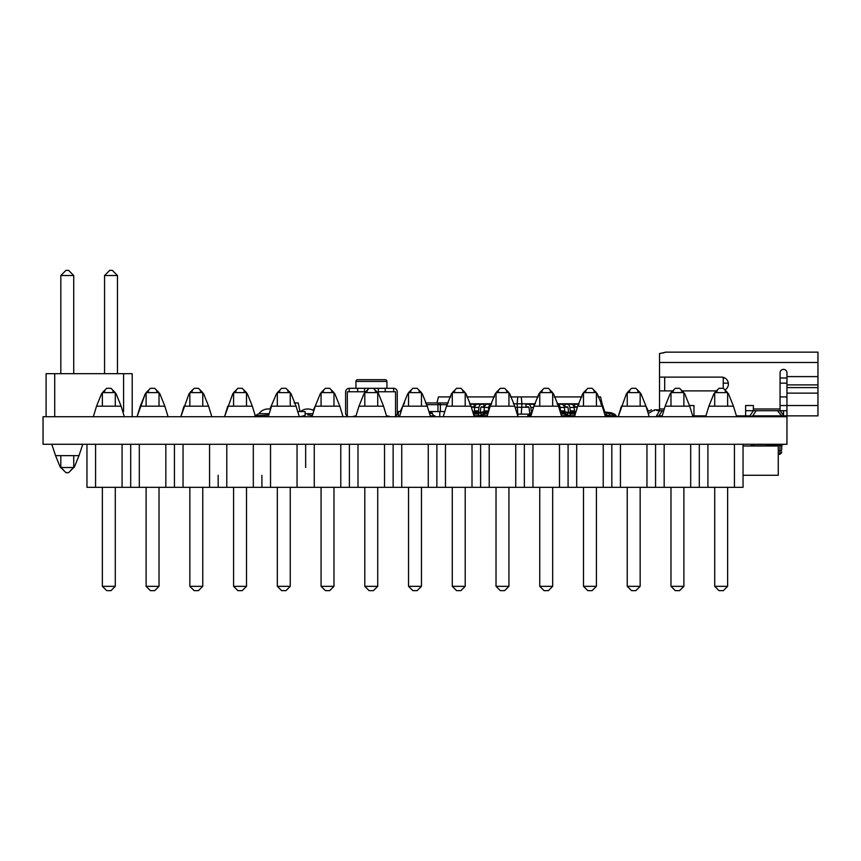 <?xml version="1.0" encoding="UTF-8"?>
<svg xmlns="http://www.w3.org/2000/svg" width="861" height="861" viewBox="0 0 861 861"><rect width="100%" height="100%" fill="white"/><g stroke="black" fill="none" stroke-linecap="round" stroke-linejoin="round"><path stroke-width="1.29" d="M43.05 444.276L786.954 444.276L786.954 416.724L43.05 416.724L43.05 444.276M46.096 416.724L46.096 373.674L132.196 373.674L132.196 416.724M60.819 467.523L73.734 467.523L68.568 472.689L65.985 472.689L60.819 467.523L60.819 455.641M73.734 467.523L73.734 455.641M73.734 373.674L73.734 275.52L60.819 275.52L65.985 270.354L68.568 270.354L73.734 275.52M60.819 373.674L60.819 275.52M104.558 373.674L104.558 275.52L109.724 270.354L112.307 270.354L117.473 275.52L104.558 275.52M117.473 373.674L117.473 275.52M743.043 444.276L743.043 445.998L778.258 445.998L778.258 475.272L743.043 475.272L743.043 487.326L743.043 444.276L743.043 487.326L86.961 487.326L86.961 444.276L86.961 487.326M130.7 487.326L130.7 444.276M174.439 487.326L174.439 444.276L174.439 487.326M218.177 487.326L218.177 475.272M261.916 487.326L261.916 475.358M305.655 467.523L305.655 444.276M349.394 487.326L349.394 444.276M393.133 487.326L393.133 444.276M436.871 487.326L436.871 444.276M480.61 487.326L480.61 444.276M524.349 487.326L524.349 444.276M568.088 487.326L568.088 444.276M611.827 487.326L611.827 444.276M655.565 487.326L655.565 444.276L655.565 487.326M699.304 487.326L699.304 444.276M115.288 392.616L102.373 392.616L106.678 388.311L110.983 388.311L115.288 392.616L115.288 406.177M102.373 392.616L102.373 406.177M102.373 487.326L102.373 586.341L115.288 586.341L110.983 590.646L106.678 590.646L102.373 586.341M115.288 487.326L115.288 586.341M146.112 487.326L146.112 586.341L159.027 586.341L154.722 590.646L150.417 590.646L146.112 586.341M159.027 487.326L159.027 586.341M202.766 586.341L198.46 590.646L194.155 590.646L189.85 586.341L202.766 586.341L202.766 487.326M189.85 487.326L189.85 586.341M246.504 586.341L242.199 590.646L237.894 590.646L233.589 586.341L246.504 586.341L246.504 487.326M233.589 487.326L233.589 586.341M290.243 586.341L285.938 590.646L281.633 590.646L277.328 586.341L290.243 586.341L290.243 487.326M277.328 487.326L277.328 586.341M333.982 586.341L329.677 590.646L325.372 590.646L321.067 586.341L333.982 586.341L333.982 487.326M321.067 487.326L321.067 586.341M377.721 586.341L373.416 590.646L369.111 590.646L364.806 586.341L377.721 586.341L377.721 487.326M364.806 487.326L364.806 586.341M421.459 586.341L417.154 590.646L412.849 590.646L408.544 586.341L421.459 586.341L421.459 487.326M408.544 487.326L408.544 586.341M465.198 586.341L460.893 590.646L456.588 590.646L452.283 586.341L465.198 586.341L465.198 487.326M452.283 487.326L452.283 586.341M508.937 586.341L504.632 590.646L500.327 590.646L496.022 586.341L508.937 586.341L508.937 487.326M496.022 487.326L496.022 586.341M552.676 586.341L548.371 590.646L544.066 590.646L539.761 586.341L552.676 586.341L552.676 487.326M539.761 487.326L539.761 586.341M596.415 586.341L592.11 590.646L587.805 590.646L583.5 586.341L596.415 586.341L596.415 487.326M583.5 487.326L583.5 586.341M640.153 586.341L635.848 590.646L631.543 590.646L627.238 586.341L640.153 586.341L640.153 487.326M627.238 487.326L627.238 586.341M683.892 586.341L679.587 590.646L675.282 590.646L670.977 586.341L683.892 586.341L683.892 487.326M670.977 487.326L670.977 586.341M727.631 586.341L723.326 590.646L719.021 590.646L714.716 586.341L727.631 586.341L727.631 487.326M714.716 487.326L714.716 586.341M159.027 392.616L146.112 392.616L150.417 388.311L154.722 388.311L159.027 392.616L159.027 406.177M146.112 392.616L146.112 406.177M189.85 392.616L194.155 388.311L198.46 388.311L202.766 392.616L189.85 392.616L189.85 406.177M202.766 392.616L202.766 406.177M233.589 392.616L237.894 388.311L242.199 388.311L246.504 392.616L233.589 392.616L233.589 406.177M246.504 392.616L246.504 406.177M277.328 392.616L281.633 388.311L285.938 388.311L290.243 392.616L277.328 392.616L277.328 406.177M290.243 392.616L290.243 406.177M321.067 392.616L325.372 388.311L329.677 388.311L333.982 392.616L321.067 392.616L321.067 406.177M333.982 392.616L333.982 406.177M357.659 388.311L357.659 391.755L349.222 391.755L349.222 388.311L373.416 388.311L377.721 392.616L364.806 392.616L364.806 406.177M369.111 388.311L364.806 392.616M377.721 392.616L377.721 406.177M408.544 392.616L412.849 388.311L417.154 388.311L421.459 392.616L408.544 392.616L408.544 406.177M421.459 392.616L421.459 406.177M452.283 392.616L456.588 388.311L460.893 388.311L465.198 392.616L452.283 392.616L452.283 406.177M465.198 392.616L465.198 406.177M496.022 392.616L500.327 388.311L504.632 388.311L508.937 392.616L496.022 392.616L496.022 406.177M508.937 392.616L508.937 406.177M539.761 392.616L544.066 388.311L548.371 388.311L552.676 392.616L539.761 392.616L539.761 406.177M552.676 392.616L552.676 406.177M583.5 392.616L587.805 388.311L592.11 388.311L596.415 392.616L583.5 392.616L583.5 406.177M596.415 392.616L596.415 406.177M627.238 392.616L631.543 388.311L635.848 388.311L640.153 392.616L627.238 392.616L627.238 406.177M640.153 392.616L640.153 406.177M670.977 392.616L675.282 388.311L679.587 388.311L683.892 392.616L670.977 392.616L670.977 406.177M683.892 392.616L683.892 406.177M714.716 392.616L719.021 388.311L723.326 388.311L727.631 392.616L714.716 392.616L714.716 406.177M727.631 392.616L727.631 406.177M436.947 402.948L438.453 396.921L450.733 396.921M466.748 396.921L494.472 396.921M510.487 396.921L538.211 396.921M554.226 396.921L581.95 396.921M597.964 396.921L600.601 396.921L602.323 405.09M487.423 412.634L480.244 412.849L487.455 411.956A1.291 0.915 -90 0 0 487.606 411.924M484.442 407.436L488.704 407.436A3.874 2.744 90 0 1 491.394 404.24L487.143 404.24A3.874 2.744 90 0 0 484.442 407.436L484.011 410.891A1.291 0.915 -90 0 1 483.193 411.956L473.841 412.849M488.704 407.436L488.467 409.373M480.104 412.333A3.874 2.744 -90 0 0 480.33 411.343L480.761 407.888A1.291 0.915 90 0 1 481.665 406.822L483.914 406.822L483.914 404.24L477.403 404.24A3.874 2.744 90 0 0 474.702 407.436L474.271 410.891A1.291 0.915 -90 0 1 473.615 411.913L477.715 411.956L473.744 412.441M483.914 404.24L481.665 404.24A3.874 2.744 90 0 0 478.964 407.436L478.533 410.891A1.291 0.915 -90 0 1 477.715 411.956M474.174 404.24L469.912 404.24L474.174 404.24L474.174 406.822L471.925 406.822A1.291 0.915 90 0 0 471.527 406.952M469.826 404.24L471.925 404.24A3.874 2.744 90 0 0 470.289 405.014M471.699 407.253L474.734 407.253M480.987 407.253L484.474 407.253M515.438 407.253L528.848 407.253M535.37 403.809L517.095 403.809L517.805 414.141L528.622 414.141M517.805 396.921L517.095 403.809L513.328 403.809M491.631 403.809L469.589 403.809M521.249 396.921L521.96 403.809L521.249 414.141M525.92 404.24L530.182 404.24L525.92 404.24L525.92 406.822L528.17 406.822A1.291 0.915 90 0 1 529.063 407.888L529.493 411.343A3.874 2.744 -90 0 0 529.945 412.871L531.119 412.849M561.264 412.623L568.917 412.849A5.166 3.648 -90 0 0 571.187 413.969L574.664 413.969A5.166 3.648 90 0 1 572.576 412.849L565.602 411.956A1.291 0.915 -90 0 1 564.784 410.891L564.353 407.436A3.874 2.744 90 0 0 561.652 404.24L557.39 404.24A3.874 2.744 90 0 1 560.091 407.436L560.371 409.718M564.881 404.24L569.143 404.24L564.881 404.24L564.881 406.822L567.13 406.822A1.291 0.915 90 0 1 568.034 407.888L568.464 411.343A3.874 2.744 -90 0 0 568.69 412.333M574.621 404.24L578.872 404.24L574.621 404.24L574.621 406.822L576.87 406.822A1.291 0.915 90 0 1 577.204 406.909M564.321 407.253L567.808 407.253M574.061 407.253L576.999 407.253M602.323 403.809L600.806 403.809M579.109 403.809L557.067 403.809M473.959 413.969L475.982 412.849L480.244 412.849L481.536 414.518A6.888 4.875 -90 0 1 478.824 415.691L474.217 415.863L474.239 416.724L471.032 406.177L446.45 406.177L443.243 416.724M485.959 412.849A5.166 3.648 -90 0 1 483.699 413.969L487.38 412.849M517.805 414.141L517.978 416.724L514.77 406.177L490.189 406.177L486.982 416.724L487.003 415.863L478.738 415.863M476.219 412.849A5.166 3.648 -90 0 1 474.034 413.969L477.607 413.969A5.166 3.648 90 0 0 479.878 412.849M474.034 413.969L477.607 413.969A1.722 1.216 -90 0 1 478.824 415.691M482.386 415.863L483.602 415.863M483.699 413.969L487.186 413.969L483.699 413.969M601.075 404.293A3.874 2.744 90 0 1 603.313 407.436L604.852 411.988L611.773 412.849A5.22 3.692 -90 0 0 611.784 412.849L612.311 414.518M605.057 412.849L607.522 412.849A5.22 3.692 90 0 1 607.511 412.849L607.888 412.849A5.166 3.648 -90 0 0 610.148 413.969L613.807 413.969A5.166 3.648 90 0 1 611.536 412.849L607.888 412.849M604.982 412.537L607.511 412.849M578.872 404.24L576.87 404.24A3.874 2.744 90 0 1 578.452 404.95M575.094 411.87A1.291 0.915 -90 0 1 574.524 410.891L574.093 407.436A3.874 2.744 90 0 0 571.392 404.24L567.13 404.24A3.874 2.744 90 0 1 569.831 407.436L570.262 410.891A1.291 0.915 -90 0 0 571.08 411.956L574.954 412.43M574.836 413.969L572.813 412.849L574.857 412.849M561.081 411.87A1.291 0.915 -90 0 0 561.34 411.956L568.551 412.849L566.958 414.518M572.576 412.849L568.917 412.849M616.121 415.863L605.434 415.863L605.455 416.724L602.248 406.177L577.666 406.177L574.459 416.724L574.481 415.863L565.193 415.691A1.722 1.216 -90 0 0 563.977 413.969L561.533 413.969A1.722 1.216 -90 0 1 561.533 413.969L565.096 413.969L561.318 412.849M534.412 405.434A3.874 2.744 90 0 0 532.432 404.24L528.17 404.24A3.874 2.744 90 0 1 530.86 407.436L531.291 410.891A1.291 0.915 -90 0 0 531.474 411.45M613.893 415.863L615.109 415.863M608.931 415.691A1.722 1.216 -90 0 1 610.148 413.969L614.399 413.969L616.121 415.691L615.109 415.691A1.722 1.216 -90 0 0 613.893 413.969L612.677 413.969A1.722 1.216 -90 0 1 613.893 415.691L608.931 415.691A6.888 4.875 90 0 1 606.219 414.518L605.918 414.518M570.057 415.863L569.971 415.691A1.722 1.216 -90 0 1 571.187 413.969L574.664 413.969M561.684 415.691L566.409 415.863M565.193 415.863L561.695 415.863L561.716 416.724L558.509 406.177L533.928 406.177L530.72 416.724L530.742 415.863L527.653 415.863L529.354 413.98A1.722 1.195 -107.1 0 0 528.665 415.626L527.965 415.691A1.722 1.571 -90 0 1 529.364 413.98L529.967 412.849L529.859 414.518A2.841 2.002 90 0 1 528.665 415.626L528.665 415.863M563.977 413.969L565.096 413.969A5.166 3.648 90 0 1 562.836 412.849M607.522 412.849L606.219 414.518M751.997 445.998L751.997 445.826A1.378 1.378 0 0 0 750.62 444.448M783.854 444.448L750.275 444.276M307.721 414.97L311.208 415.217L310.939 416.724L304.503 416.724M305.138 413.689L312.274 413.689M333.982 393.735L334.789 393.735L339.815 406.177L343.022 416.724L339.815 406.177L315.234 406.177L313.124 410.363A11.193 11.193 0 0 0 300.564 411.558M268.115 408.975A11.193 11.193 0 0 1 269.88 409.115A11.193 11.193 0 0 0 258.989 413.689L268.535 413.689M268.288 416.401L264.897 416.724L264.628 415.217L268.115 414.97L255.523 415.863M299.972 416.724L305.138 415.465L305.138 411.558L298.563 411.558M258.957 416.724L258.957 415.863M299.972 411.558L298.25 402.948L294.171 402.948M268.115 414.97L264.628 415.217M434.902 416.724L434.902 415.863A3.961 2.798 90 0 1 432.373 413.463A1.722 1.216 -90 0 0 431.253 412.419A1.722 1.722 0 0 0 430.102 412.86M430.22 413.463L432.373 413.463M429.779 411.558L439.777 411.558L439.777 416.724M398.374 416.724L398.374 411.558L400.225 411.558L402.711 406.177L427.293 406.177L430.5 416.724M430.478 415.863L434.902 415.863M439.777 411.558L443.964 411.558M425.388 402.948L448.355 402.948M431.253 415.863L431.253 416.724M783.51 414.83L783.51 410.697L786.954 410.697L786.954 372.813A3.444 3.444 0 0 0 783.51 369.369A3.444 3.444 0 0 0 780.066 372.813L780.066 410.697L784.371 416.595L781.756 415.863L777.451 410.697L756.162 410.697L752.718 415.863L781.756 415.863M681.912 352.149L666.274 352.149L659.526 353.537L659.526 410.697L662.313 410.697L658.869 415.863L661.958 415.863M753.375 405.531L745.626 405.531L753.375 405.531L753.375 410.697L756.162 410.697M662.938 353.096A6.888 6.888 0 0 1 665.478 352.214L666.328 352.149L665.478 352.214A6.888 6.888 0 0 1 666.22 352.149M662.916 410.697L662.313 410.697M777.451 410.697L783.51 410.697M745.626 405.531L745.626 415.863L736.65 415.863L736.672 416.724L733.464 406.177L708.883 406.177L705.676 416.724L705.697 415.863L693.966 415.863L693.966 405.531L689.306 405.531M724.973 389.958A6.888 6.888 0 0 0 721.518 377.118L659.526 377.118M659.526 390.894L672.699 390.894L664.692 390.894L664.692 377.118L721.518 377.118A6.888 6.888 0 0 1 724.854 377.979L723.24 377.979M682.17 390.894L716.438 390.894L682.17 390.894M786.954 410.697L786.954 415.863L817.95 415.863L817.95 352.149L666.274 352.149M780.066 372.813A3.444 3.444 0 0 1 783.51 369.369A3.444 3.444 0 0 1 786.954 372.813M712.047 352.149L723.24 352.149M800.73 352.149L817.95 352.149M753.375 410.697L749.931 415.863L753.375 410.697L745.626 410.697M752.718 415.863L750.006 416.724M749.931 416.724L749.931 415.863L745.626 415.863M656.082 416.724L659.526 410.697M658.869 415.863L656.157 416.724M723.24 377.333L723.24 388.311M786.954 415.863L784.371 415.863M693.966 415.863L692.911 415.863L692.933 416.724L689.726 406.177L665.144 406.177L661.937 416.724M780.066 377.979L786.954 377.979M780.066 396.921L786.954 396.921M780.066 405.531L817.95 405.531M659.526 410.589L656.868 410.589M654.36 410.589L653.133 410.589C650.012 409.61 650.012 409.61 653.133 410.589L648.871 413.215M654.36 409.836C650.206 409.836 650.206 409.836 654.36 409.836C650.206 409.836 650.206 409.836 654.36 409.836L659.526 409.836M651.433 409.836L648.398 411.278L645.987 406.177L621.405 406.177L618.198 416.724L626.431 393.735L629.822 390.894L626.431 393.735L627.238 393.735M781.702 449.872L781.702 446.17L781.702 449.872A1.722 0.861 0 0 1 779.98 450.733L779.98 445.309L769.648 445.309L767.958 445.998A1.722 1.7 90 0 0 766.268 444.448L766.215 444.448A1.722 1.722 0 0 1 767.926 445.998M783.424 444.448A1.722 1.722 0 0 0 781.702 446.17L779.98 445.309L779.98 444.448M743.775 475.272L747.068 475.272M749.888 475.272L755.678 475.272M756.776 475.272L762.566 475.272M763.815 475.272L771.488 475.272M386.933 381.423L355.937 381.423A1.722 1.722 0 0 1 357.659 379.701L385.211 379.701A1.722 1.722 0 0 1 386.933 381.423L386.933 388.311M355.937 381.423L355.937 388.311M355.787 415.863A8.61 8.61 0 0 1 353.354 416.293L355.765 416.293M386.74 415.734A8.61 8.61 0 0 0 389.516 416.293L389.516 416.724M373.416 388.311L378.323 388.311L378.323 393.025L378.323 391.755L395.543 391.755L395.543 416.724M347.327 416.724L347.327 391.755L364.547 391.755L364.547 392.39L364.547 388.311M386.761 416.293L389.516 416.293M378.323 388.311L393.649 388.311A3.616 3.616 0 0 1 397.265 391.927L397.265 413.108A3.616 3.616 0 0 1 395.543 416.186M347.327 416.186A3.616 3.616 0 0 1 345.605 413.108L345.605 391.927A3.616 3.616 0 0 1 349.222 388.311M385.211 388.311L385.211 391.755L393.649 391.755L393.649 388.311M60.819 467.092L60.205 467.092L55.567 455.641L78.986 455.641L82.774 444.276M386.761 416.724L383.554 406.177L358.972 406.177L355.765 416.724M299.284 416.724L296.076 406.177L271.495 406.177L268.288 416.724M246.504 393.735L247.311 393.735L252.338 406.177L255.545 416.724L252.338 406.177L227.756 406.177L224.549 416.724L232.782 393.735L236.172 390.894L232.782 393.735L233.589 393.735M202.766 393.735L203.573 393.735L208.599 406.177L211.806 416.724L208.599 406.177L184.017 406.177L180.81 416.724L189.043 393.735L192.434 390.894L189.043 393.735L189.85 393.735M159.027 393.735L159.834 393.735L164.86 406.177L168.067 416.724L164.86 406.177L140.278 406.177L137.071 416.724L145.305 393.735L148.695 390.894L145.305 393.735L140.278 406.177M124.328 416.724L121.121 406.177L96.54 406.177L93.332 416.724M102.373 393.735L101.566 393.735L96.54 406.177M121.121 406.177L116.095 393.735L115.288 393.735M146.112 393.735L145.305 393.735M277.328 393.735L276.521 393.735L269.88 409.115M296.076 406.177L291.05 393.735L290.243 393.735M321.067 393.735L320.26 393.735L315.234 406.177L312.026 416.724M364.806 393.735L363.999 393.735L358.972 406.177M383.554 406.177L378.528 393.735L377.721 393.735M408.544 393.735L407.737 393.735L402.711 406.177L399.504 416.724M427.293 406.177L422.267 393.735L421.459 393.735M452.283 393.735L451.476 393.735L446.45 406.177M471.032 406.177L466.005 393.735L465.198 393.735M496.022 393.735L495.215 393.735L490.189 406.177M514.77 406.177L509.744 393.735L508.937 393.735M539.761 393.735L538.954 393.735L533.928 406.177M558.509 406.177L553.483 393.735L552.676 393.735M583.5 393.735L582.693 393.735L577.666 406.177M602.248 406.177L597.222 393.735L596.415 393.735M649.194 416.724L645.987 406.177L640.961 393.735L640.153 393.735M670.977 393.735L670.17 393.735L665.144 406.177M689.726 406.177L684.699 393.735L683.892 393.735M714.716 393.735L713.909 393.735L708.883 406.177M733.464 406.177L728.438 393.735L727.631 393.735M73.734 467.092L74.358 467.092L78.986 455.641M123.586 373.674L123.586 411.483M54.706 373.674L54.706 416.724M122.09 487.326L122.09 444.276M95.571 487.326L95.571 444.276M165.829 487.326L165.829 444.276M139.31 487.326L139.31 444.276M209.567 487.326L209.567 444.276M183.049 487.326L183.049 444.276M253.306 487.326L253.306 444.276M226.787 487.326L226.787 444.276M297.045 487.326L297.045 444.276M270.526 487.326L270.526 444.276M340.784 487.326L340.784 444.276M314.265 487.326L314.265 444.276M384.523 487.326L384.523 444.276M358.004 487.326L358.004 444.276M428.261 487.326L428.261 444.276M401.743 487.326L401.743 444.276M472 487.326L472 444.276M445.481 487.326L445.481 444.276M515.739 487.326L515.739 444.276M489.22 487.326L489.22 444.276M559.478 487.326L559.478 444.276M532.959 487.326L532.959 444.276M603.217 487.326L603.217 444.276M576.698 487.326L576.698 444.276M646.955 487.326L646.955 444.276M620.437 487.326L620.437 444.276M690.694 487.326L690.694 444.276M664.175 487.326L664.175 444.276M734.433 487.326L734.433 444.276M707.914 487.326L707.914 444.276M474.271 410.891L478.533 410.891M474.702 407.436L478.964 407.436M483.193 411.956L487.455 411.956M484.011 410.891L487.907 410.891M477.521 413.969A1.722 1.216 -90 0 1 478.738 415.691L474.207 415.691M487.014 415.691L483.602 415.691A1.722 1.216 -90 0 1 484.829 413.969M483.602 413.969A1.722 1.216 -90 0 0 482.386 415.691L481.385 415.691L483.107 413.969M474.12 414.636A1.722 1.216 -90 0 1 475.078 413.969M574.093 407.436L569.831 407.436M574.524 410.891L570.262 410.891M575.073 411.956L571.08 411.956M564.353 407.436L560.091 407.436M564.784 410.891L560.791 410.891M565.602 411.956L561.34 411.956M533.153 407.436L530.86 407.436M609.028 415.863L609.028 415.691A1.722 1.216 -90 0 1 610.245 413.969M569.971 415.691A6.888 4.875 90 0 1 567.259 414.518M530.85 414.518L529.859 414.518M606.381 415.863L605.423 415.691M574.491 415.691L570.057 415.691A1.722 1.216 -90 0 1 571.273 413.969M567.421 415.863L566.409 415.691A1.722 1.216 -90 0 0 565.193 413.969M527.965 415.691L529.375 413.969M574.588 414.496A1.722 1.216 -90 0 0 573.717 413.969M767.495 445.019L767.495 445.826L751.997 445.826M753.719 445.998L753.719 444.448M447.397 404.67L437.948 404.67L437.948 411.558M440.38 411.558L440.38 404.67A1.722 1.216 -90 0 0 437.948 404.67L426.346 404.67M403.884 404.293A1.722 1.216 -90 0 1 404.519 403.131M663.594 408.975L659.526 408.975M780.066 408.975L753.375 408.975M817.95 376.601L786.954 376.601M659.526 362.481L817.95 362.481M817.95 384.889L786.954 384.889M817.95 387.611L786.954 387.611M817.95 393.133L786.954 393.133M723.24 383.145L728.352 383.145M780.066 383.145L786.954 383.145M769.648 444.448L769.648 445.998M778.258 450.733L779.98 450.733L779.98 453.521A1.722 1.657 0 0 0 781.702 451.864M778.258 454.296L779.98 454.296L779.98 453.521L778.258 453.521M377.602 391.927L378.323 391.927M116.095 393.735L112.705 390.894M101.566 393.735L104.956 390.894M159.834 393.735L156.444 390.894L159.834 393.735M203.573 393.735L200.182 390.894L203.573 393.735M247.311 393.735L243.921 390.894L247.311 393.735M291.05 393.735L287.66 390.894L291.05 393.735M276.521 393.735L279.911 390.894L276.521 393.735M334.789 393.735L331.399 390.894L334.789 393.735M320.26 393.735L323.65 390.894L320.26 393.735M378.528 393.735L375.138 390.894M363.999 393.735L367.389 390.894M422.267 393.735L418.876 390.894L422.267 393.735M407.737 393.735L411.127 390.894L407.737 393.735M466.005 393.735L462.615 390.894L466.005 393.735M451.476 393.735L454.866 390.894L451.476 393.735M509.744 393.735L506.354 390.894L509.744 393.735M495.215 393.735L498.605 390.894L495.215 393.735M553.483 393.735L550.093 390.894L553.483 393.735M538.954 393.735L542.344 390.894L538.954 393.735M597.222 393.735L593.832 390.894L597.222 393.735M582.693 393.735L586.083 390.894L582.693 393.735M640.961 393.735L637.57 390.894L640.961 393.735M684.699 393.735L681.309 390.894M670.17 393.735L673.56 390.894M728.438 393.735L725.048 390.894M713.909 393.735L717.299 390.894M74.358 467.092L70.936 470.106M60.205 467.092L63.617 470.106M51.778 444.276L55.567 455.641M612.063 413.054L613.807 413.969M606.381 415.691L604.659 413.969M567.421 415.691L565.699 413.969M258.989 413.689L254.781 415.863M404.584 403.023A1.722 1.722 0 0 0 403.346 404.67M779.98 454.296L781.702 452.574"/></g></svg>
